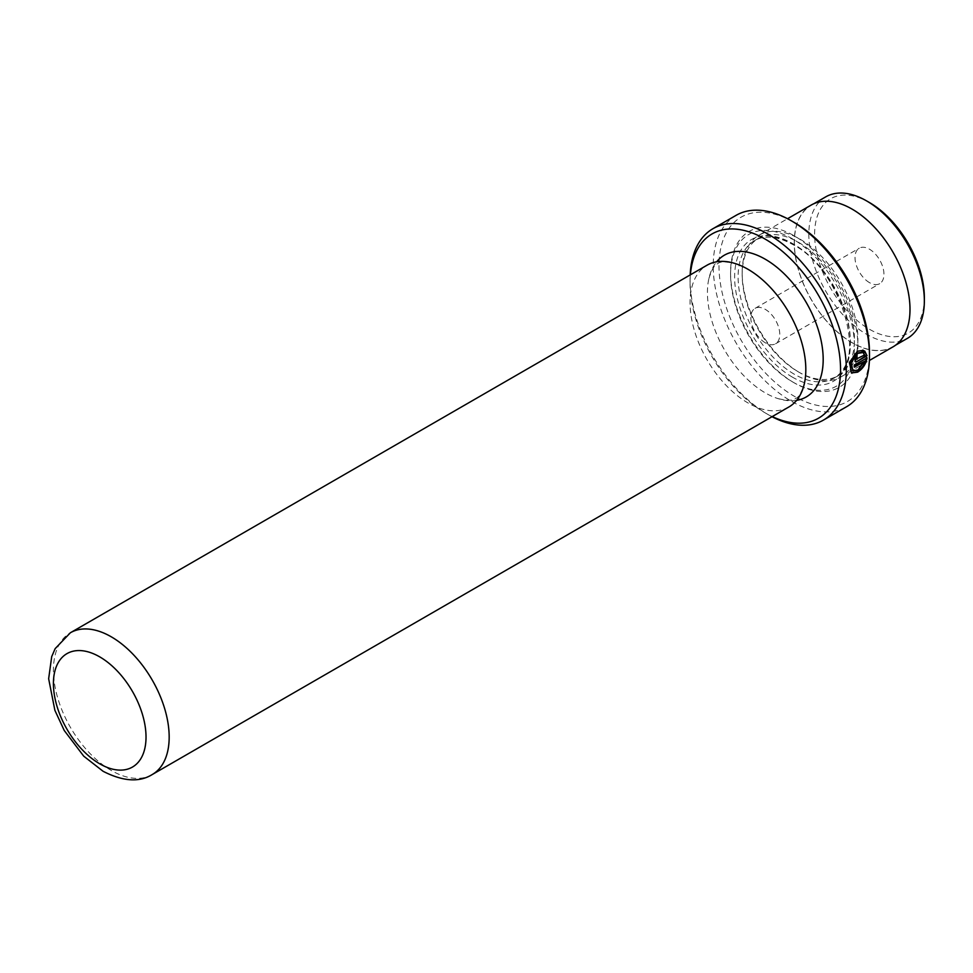 <?xml version="1.0" encoding="UTF-8"?>
<svg xmlns="http://www.w3.org/2000/svg" width="973" height="973" viewBox="0 0 973 973"><rect width="100%" height="100%" fill="white"/><g stroke="black" fill="none" stroke-linecap="round" stroke-linejoin="round"><path stroke-width="0.73" stroke-dasharray="4.87 3.65" d="M796.619 400.353A81.854 47.251 60 0 1 778.303 398.699A81.854 47.251 60 0 1 765.301 392.897A81.854 47.251 60 0 1 708.903 278.509A81.854 47.251 60 0 1 716.627 261.81M852.226 370.445L857.189 369.849L864.146 360.898M854.416 366.517L853.82 366.857A109.681 63.318 -120 0 0 853.844 364.79L867.052 357.833M866.469 357.505L866.384 358.21M851.436 372.951L849.003 362.406L856.86 350.852L863.392 350.377M924.35 297.604A77.597 44.794 60 0 1 869.485 329.275A77.597 44.794 60 0 1 814.62 234.25A77.597 44.794 60 0 1 869.485 202.566M825.749 196.85A81.683 47.166 -120 0 0 813.221 262.309A81.683 47.166 -120 0 0 866.59 334.286A81.683 47.166 -120 0 0 907.432 338.336M869.485 352.798A106.41 61.433 60 0 1 794.248 396.242A106.41 61.433 60 0 1 718.998 265.921A106.41 61.433 60 0 1 794.248 222.489M736.099 215.337A110.496 63.792 -120 0 0 719.169 303.88A110.496 63.792 -120 0 0 791.353 401.253A110.496 63.792 -120 0 0 846.595 406.726M690.38 274.812A106.41 61.433 -120 0 0 690.064 282.632A106.41 61.433 -120 0 0 765.301 412.953A106.41 61.433 -120 0 0 772.234 416.578M772.003 416.712A110.496 63.792 60 0 1 768.196 414.62L765.301 412.953L768.196 414.62A110.496 63.792 60 0 1 690.064 279.287A110.496 63.792 60 0 1 690.161 274.945M788.872 406.982A81.854 47.251 60 0 1 747.945 402.919A81.854 47.251 60 0 1 694.467 330.796A81.854 47.251 60 0 1 707.018 265.215M794.248 382.876L794.248 382.876A90.039 51.983 60 0 1 730.577 272.61A90.039 51.983 60 0 1 794.248 235.843A90.039 51.983 60 0 1 857.906 346.12A90.039 51.983 60 0 1 794.248 382.876L792.509 381.878A87.582 50.56 60 0 1 730.577 274.617A87.582 50.56 60 0 1 792.509 238.859A87.582 50.56 60 0 1 854.44 346.12A87.582 50.56 60 0 1 792.509 381.878L794.248 382.876M798.298 242.204A79.397 45.84 60 0 1 850.159 312.163A79.397 45.84 60 0 1 837.996 375.785A79.397 45.84 60 0 1 798.298 371.844L800.037 372.854A81.854 47.251 60 0 1 800.025 372.854A81.854 47.251 60 0 1 742.156 272.61A81.854 47.251 60 0 1 759.11 235.138A81.854 47.251 60 0 1 800.037 239.188A81.854 47.251 60 0 1 853.503 311.324A81.854 47.251 60 0 1 840.952 376.904A81.854 47.251 60 0 1 800.037 372.854L798.298 371.844A79.397 45.84 60 0 1 742.156 274.617A79.397 45.84 60 0 1 758.599 238.263A79.397 45.84 60 0 1 798.298 242.204M869.485 282.632A20.457 11.81 60 0 1 856.118 264.595A20.457 11.81 60 0 1 859.256 248.2A20.457 11.81 60 0 1 869.485 249.222A20.457 11.81 60 0 1 882.852 267.247A20.457 11.81 60 0 1 879.714 283.642A20.457 11.81 60 0 1 869.485 282.632M765.301 342.776A20.457 11.81 60 0 1 751.934 324.751A20.457 11.81 60 0 1 755.072 308.344A20.457 11.81 60 0 1 765.301 309.365A20.457 11.81 60 0 1 778.668 327.39A20.457 11.81 60 0 1 775.542 343.785A20.457 11.81 60 0 1 765.301 342.776M852.117 209.256A81.683 47.166 60 0 1 905.486 281.233A81.683 47.166 60 0 1 892.959 346.692A81.683 47.166 60 0 1 852.117 342.642A81.683 47.166 60 0 1 798.76 270.664A81.683 47.166 60 0 1 811.275 205.206A81.683 47.166 60 0 1 852.117 209.256M893.044 346.838A81.854 47.251 60 0 1 852.117 342.776A81.854 47.251 60 0 1 798.651 270.652A81.854 47.251 60 0 1 811.19 205.06M856.191 359.11L864.109 354.598L863.015 353.126L864.206 350.839L864.717 351.314M856.544 361.117L854.61 361.299L856.252 354.683L856.824 355.011M856.252 354.683A109.681 63.318 60 0 1 856.301 355.388M152.226 774.544A81.854 47.251 60 0 1 111.299 770.482A81.854 47.251 60 0 1 57.833 698.359A81.854 47.251 60 0 1 70.372 632.766M792.509 377.196A81.854 47.251 60 0 1 734.627 276.952A81.854 47.251 60 0 1 792.509 243.53A81.854 47.251 60 0 1 850.39 343.785A81.854 47.251 60 0 1 792.509 377.196M794.248 374.191A79.397 45.84 60 0 1 742.375 304.221A79.397 45.84 60 0 1 754.549 240.611A79.397 45.84 60 0 1 794.248 244.539A79.397 45.84 60 0 1 846.109 314.498A79.397 45.84 60 0 1 833.946 378.12A79.397 45.84 60 0 1 794.248 374.191M778.303 398.699C788.008 400.779 793.749 400.694 795.5 398.419C798.346 398.03 801.29 393.116 804.343 383.654M708.903 278.509C711.956 269.047 714.9 264.133 717.746 263.744C719.497 261.482 725.238 261.384 734.956 263.464M730.577 274.617L730.577 272.61M837.996 375.785L833.946 378.12C868.475 363.671 841.694 269.339 793.019 244.661C777.622 236.184 764.802 234.834 754.549 240.611L758.599 238.263M755.072 308.344L859.256 248.2M892.959 346.692L895.549 345.196M840.952 376.904L869.388 360.484M759.11 235.138L787.546 218.718M811.275 205.206L813.866 203.71M775.542 343.785L879.714 283.642M742.156 274.617L742.156 272.61M690.064 282.632L690.064 279.287"/><path stroke-width="1.46" d="M716.627 261.81A81.854 47.251 60 0 1 765.301 259.244A81.854 47.251 60 0 1 820.835 339.285A81.854 47.251 60 0 1 796.619 400.353M862.82 350.037L861.64 352.335L857.067 353.065L850.706 362.272L852.798 370.774L851.29 362.601L857.651 353.394L862.224 352.676L863.392 350.377L857.444 351.192L849.575 362.747L851.436 372.951L857.59 372.173C862.808 368.852 865.958 364.072 867.052 357.833L854.428 365.118A110.496 63.792 60 0 1 854.403 367.198L864.729 361.226L857.772 370.19L852.798 370.774M866.469 357.505C865.386 363.72 862.236 368.499 857.006 371.832L851.399 372.866M869.485 202.566L866.59 200.9L869.485 202.566A77.597 44.794 60 0 1 924.35 297.604L924.35 300.937A81.683 47.166 -120 0 0 866.59 200.9L866.59 200.9A81.683 47.166 -120 0 0 825.749 196.85L813.866 203.71M895.549 345.196L907.432 338.336A81.683 47.166 -120 0 0 924.35 300.937M794.248 222.489L791.353 220.81L794.248 222.489A106.41 61.433 60 0 1 869.485 352.798L869.485 356.142A110.496 63.792 -120 0 0 791.353 220.81L791.353 220.81A110.496 63.792 -120 0 0 736.099 215.337L712.954 228.704A110.496 63.792 60 0 1 768.196 234.177A110.496 63.792 60 0 1 840.38 331.55A110.496 63.792 60 0 1 823.45 420.093A110.496 63.792 60 0 1 772.003 416.712M823.45 420.093L846.595 406.726A110.496 63.792 -120 0 0 869.485 356.142M772.234 416.578A106.41 61.433 -120 0 0 840.465 365.459A106.41 61.433 -120 0 0 765.301 239.188A106.41 61.433 -120 0 0 690.38 274.812M70.372 632.766L707.018 265.215A81.854 47.251 60 0 1 734.956 263.464A81.854 47.251 60 0 1 747.945 269.266A81.854 47.251 60 0 1 804.343 383.654A81.854 47.251 60 0 1 788.872 406.982L152.226 774.544C139.37 782.56 122.999 781.477 103.114 771.297L83.739 756.179L64.242 730.492L54.889 710.351L48.65 678.74L51.703 656.617L55.169 648.626L70.372 632.766A81.854 47.251 60 0 1 111.299 636.829A81.854 47.251 60 0 1 164.765 708.952A81.854 47.251 60 0 1 152.226 774.544M857.067 359.329L856.97 357.188A110.496 63.792 -120 0 0 856.824 355.011L855.182 361.64L857.128 361.457L867.028 355.741L864.79 351.18L863.598 353.467L864.681 354.938L856.191 359.11M787.546 218.718L811.19 205.06A81.854 47.251 60 0 1 852.117 209.122A81.854 47.251 60 0 1 905.595 281.246A81.854 47.251 60 0 1 893.044 346.838L869.388 360.484M690.161 274.945A110.496 63.792 60 0 1 712.954 228.704M864.206 350.839L867.028 355.741M856.301 355.388A109.681 63.318 60 0 1 856.386 356.848L856.97 357.188M866.457 355.4L857.128 361.457M856.386 356.848L856.495 359.001M854.416 366.517L864.729 361.226M99.72 763.805A65.483 37.801 -120 0 0 146.023 737.072A65.483 37.801 -120 0 0 99.72 656.872A65.483 37.801 -120 0 0 53.418 683.605A65.483 37.801 -120 0 0 99.72 763.805"/></g></svg>
